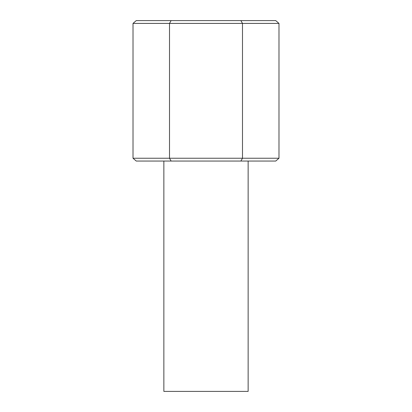 <?xml version="1.0" encoding="UTF-8"?>
<svg xmlns="http://www.w3.org/2000/svg" width="412" height="412" viewBox="0 0 412 412"><rect width="100%" height="100%" fill="white"/><g stroke="black" fill="none" stroke-linecap="round" stroke-linejoin="round"><path stroke-width="0.62" d="M248.137 161.056L248.137 391.4L163.863 391.4L163.863 161.056M171.129 20.6L169.507 23.407L169.507 158.244L133.019 158.244L133.019 23.407L136.264 20.6L275.736 20.6L278.981 23.407L133.019 23.407M240.871 161.056L242.493 158.244L278.981 158.244L275.736 161.056L171.129 161.056L169.507 158.244L242.493 158.244L242.493 23.407L240.871 20.6M278.981 158.244L278.981 23.407M171.129 161.056L136.264 161.056L133.019 158.244"/></g></svg>
